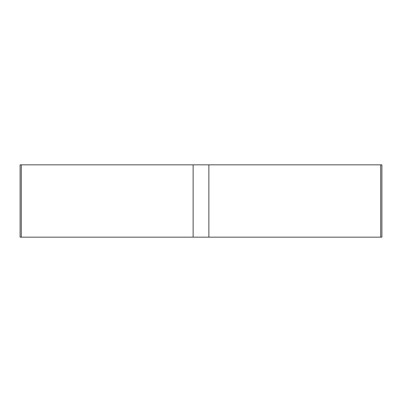 <?xml version="1.0" encoding="UTF-8"?>
<svg xmlns="http://www.w3.org/2000/svg" width="402" height="402" viewBox="0 0 402 402"><rect width="100%" height="100%" fill="white"/><g stroke="black" fill="none" stroke-linecap="round" stroke-linejoin="round"><path stroke-width="0.6" d="M21.316 164.845L21.316 237.155L381.9 237.155L381.9 164.845L20.1 164.845L20.1 237.155L380.684 237.155L380.684 164.845M193.126 237.155L193.126 164.845M208.874 164.845L208.874 237.155"/></g></svg>
